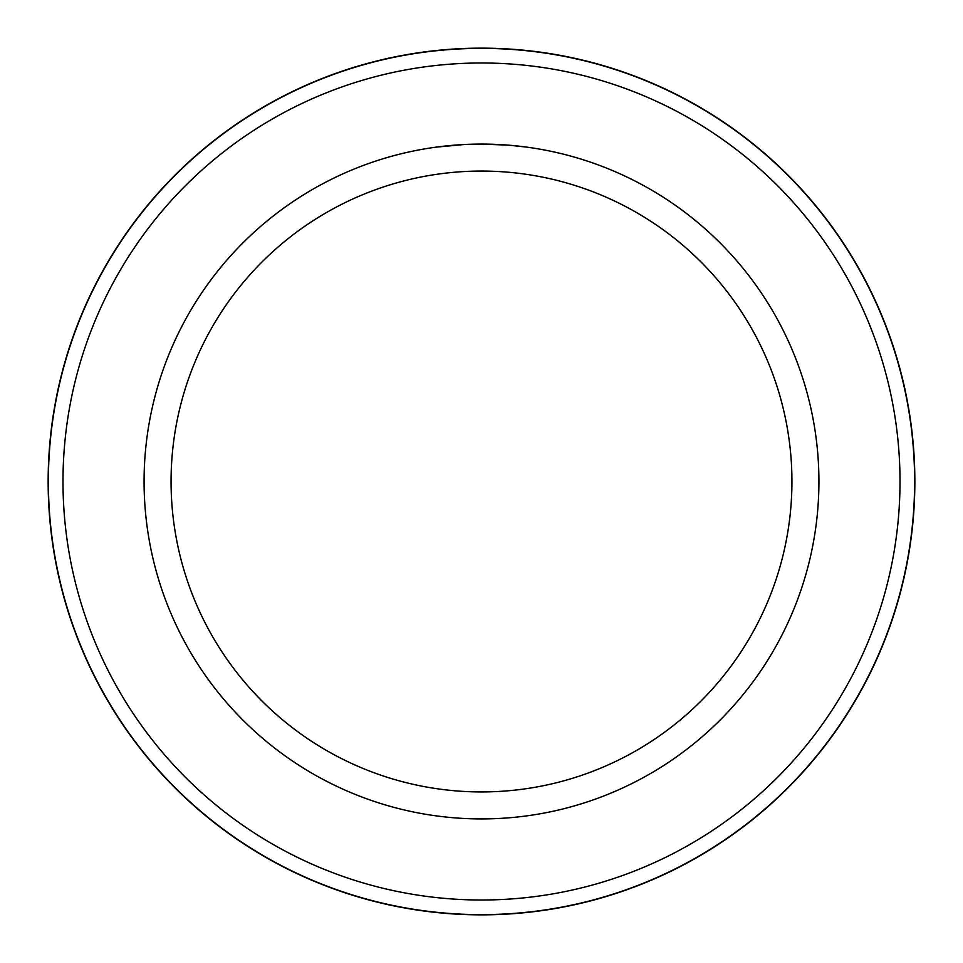 <?xml version="1.0" encoding="UTF-8"?>
<svg xmlns="http://www.w3.org/2000/svg" width="963" height="963" viewBox="0 0 963 963"><rect width="100%" height="100%" fill="white"/><g stroke="black" fill="none" stroke-linecap="round" stroke-linejoin="round"><path stroke-width="1.44" d="M481.5 48.15A433.35 433.35 0 0 1 914.85 481.5A433.35 433.35 0 0 1 481.5 914.85A433.35 433.35 0 0 1 48.15 481.5A433.35 433.35 0 0 1 481.5 48.15M481.5 62.992A418.508 418.508 0 0 1 900.008 481.5A418.508 418.508 0 0 1 481.5 900.008A418.508 418.508 0 0 1 62.992 481.5A418.508 418.508 0 0 1 481.5 62.992M508.476 145.16L481.5 144.077A337.423 337.423 0 0 1 818.923 481.5A337.423 337.423 0 0 1 481.5 818.923A337.423 337.423 0 0 1 144.077 481.5A337.423 337.423 0 0 1 481.5 144.077L469.631 144.281M509.186 145.208L526.617 147.11M481.5 171.065A310.435 310.435 0 0 1 791.935 481.5A310.435 310.435 0 0 1 481.5 791.935A310.435 310.435 0 0 1 171.065 481.5A310.435 310.435 0 0 1 481.5 171.065M464.371 144.51L436.383 147.11M470.365 144.257L472.773 144.185M459.495 144.799L462.529 144.606M466.874 144.39L469.186 144.306M469.848 144.281L470.69 144.245M472.111 144.209L474.603 144.149M478.442 144.089L481.5 144.077M481.5 48.379A433.121 433.121 0 0 1 914.621 481.5A433.121 433.121 0 0 1 481.5 914.621A433.121 433.121 0 0 1 48.379 481.5A433.121 433.121 0 0 1 481.5 48.379"/></g></svg>
